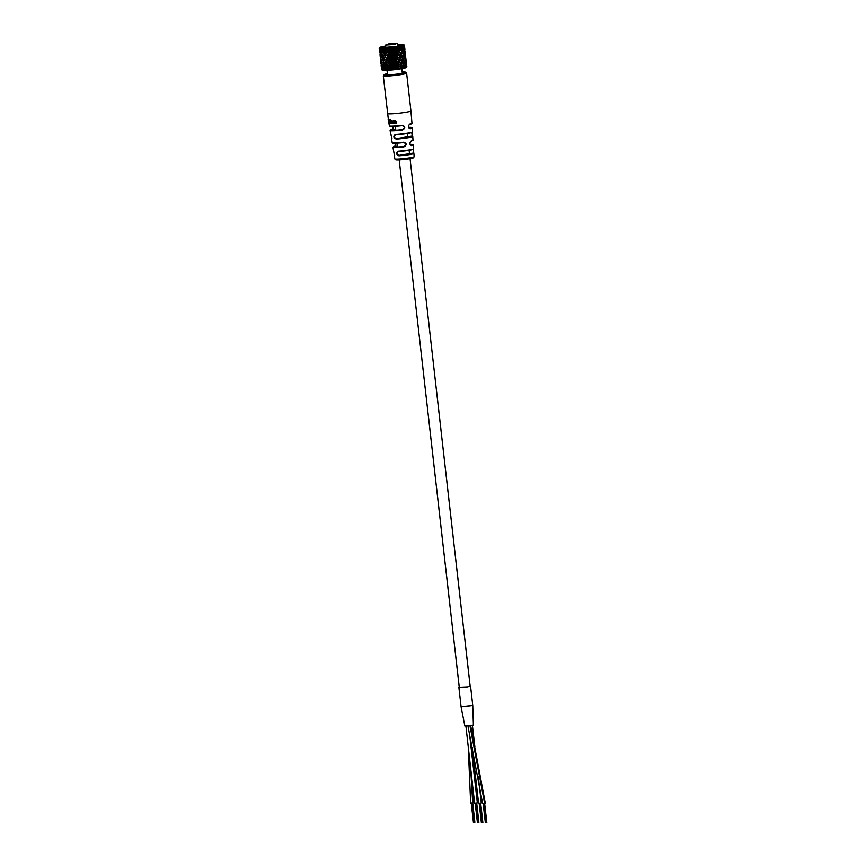 <?xml version="1.0" encoding="UTF-8"?>
<svg xmlns="http://www.w3.org/2000/svg" width="866" height="866" viewBox="0 0 866 866"><rect width="100%" height="100%" fill="white"/><g stroke="black" fill="none" stroke-linecap="round" stroke-linejoin="round"><path stroke-width="1.3" d="M478.281 776.456L481.312 802.988L478.595 803.302L472.176 747.326M469.708 735.342L477.35 802.89L474.622 803.204L465.919 726.184M470.682 725.74L485.285 803.085L484.624 803.258L482.568 803.388L467.954 726.065M470.151 686.056L467.705 686.911L459.261 687.301M470.563 686.175L472.76 705.552L461.47 706.667M472.76 705.552L461.102 706.883L464.88 726.087L473.399 725.113L472.76 705.552M471.526 775.86L473.377 802.804L470.649 803.107L468.257 746.893M482.167 822.559L479.97 803.258L482.026 822.57M482.708 822.462L480.468 803.193M479.472 803.302L481.615 822.592M479.374 803.312L481.42 822.581M479.58 803.291L481.821 822.592M482.806 822.44L480.565 803.172M482.416 822.538L480.262 803.215M480.078 803.237L482.319 822.548M483.445 803.399L485.588 822.678M486.584 822.581L484.44 803.28M483.347 803.399L485.49 822.678M485.75 822.7L483.542 803.388M486.486 822.613L484.332 803.302M486.779 822.538L484.538 803.269M483.25 803.41L485.382 822.678M486.389 822.635L484.235 803.312M484.04 803.334L486.291 822.646M475.499 803.204L477.653 822.494M478.649 822.397L476.495 803.096M475.402 803.215L477.545 822.494M478.552 822.419L476.397 803.107M478.833 822.343L476.592 803.085M475.304 803.226L477.447 822.494M478.454 822.44L476.3 803.118M476.105 803.15L478.346 822.462M474.774 822.278L472.522 802.998M474.676 822.31L472.425 803.02M471.429 803.118L473.572 822.397M471.634 803.107L473.886 822.408M472.717 802.966L474.871 822.267L472.62 802.988M471.331 803.128L473.475 822.397M472.132 803.053L474.384 822.364M391.508 121.76L391.67 121.002L392.33 121.868L392.59 123.535A11.496 0.92 -6.5 0 0 393.056 123.513L393.067 121.749L391.259 120.58A11.615 0.931 -6.5 0 1 390.967 120.58L391.129 123.578A11.496 0.92 -6.5 0 0 391.497 123.567L391.941 120.959M393.067 121.749L392.006 120.504L391.367 121.078M390.209 120.071L390.111 119.335L389.7 119.746M390.588 123.578L390.155 120.634A11.615 0.931 -6.5 0 1 389.852 120.623L390.285 123.567A11.496 0.92 -6.5 0 0 390.588 123.578L390.155 120.634M389.852 120.623L390.122 120.58A11.615 0.931 -6.5 0 0 390.425 120.591M389.105 121.673L389.603 123.535A11.496 0.92 -6.5 0 0 389.852 123.557L388.737 119.075A11.659 0.931 -6.5 0 1 388.585 119.043L388.953 123.448A11.496 0.92 -6.5 0 0 389.105 123.481L389.235 120.926M389.862 121.77L389.007 120.959M395.459 142.912L394.918 146.213A9.829 0.79 -6.5 0 0 394.68 147.079A9.829 0.79 -6.5 0 0 403.881 146.43C406.446 144.828 406.338 143.54 403.578 142.554C389.7 143.918 393.272 142.858 392.439 143.02L392.19 142.674A10.468 0.844 -6.5 0 0 403.578 142.219C406.912 143.366 407.042 144.914 403.957 146.863A10.219 0.823 173.5 0 1 392.969 147.296L393.586 151.063A10.035 0.801 -6.5 0 0 393.608 151.117L394.474 155.35M388.942 123.275L389.354 125.873A11.388 0.909 -6.5 0 0 402.17 125.332C405.461 126.479 405.591 128.027 402.571 129.976A11.15 0.898 173.5 0 1 390.111 130.506L390.75 134.284A10.944 0.877 -6.5 0 0 390.826 134.36C391.757 136.103 392.017 137.64 391.594 138.971L391.811 138.56M394.82 123.437L395.73 122.885L394.788 123.437M395.199 121.435L393.532 122.701L395.61 123.34A11.496 0.92 -6.5 0 0 396.249 123.297L396.163 121.478L394.68 120.363L393.456 120.775L394.864 121.521M396.13 139.08C393.413 137.672 393.153 136.135 395.351 134.468L395.621 134.782C393.727 136.2 393.954 137.477 396.303 138.625L396.13 139.08A10.684 0.855 173.5 0 0 407.583 137.813A10.684 0.855 173.5 0 0 412.768 136.482L412.995 140.303L411.209 140.985A10.468 0.844 -6.5 0 0 412.995 140.303M398.858 155.837C396.076 154.44 395.838 152.903 398.154 151.225L398.403 151.539C396.411 152.968 396.617 154.245 399.02 155.393L398.858 155.837A9.851 0.79 173.5 0 0 409.077 154.689A9.851 0.79 173.5 0 0 413.872 153.455L414.175 156.681C412.887 158.446 415.951 157.211 409.077 158.846L395.87 159.896L394.723 158.9A9.786 0.79 -6.5 0 0 399.681 159.019A9.786 0.79 -6.5 0 0 409.412 157.904A9.786 0.79 -6.5 0 0 414.175 156.681M409.77 100.802L408.416 88.949M395.351 134.468A10.944 0.877 -6.5 0 0 407.182 133.169A10.944 0.877 -6.5 0 0 412.508 131.805L412.27 127.984A11.15 0.898 173.5 0 1 410.192 128.742C407.918 127.659 407.789 126.111 409.791 124.098A11.388 0.909 -6.5 0 0 411.978 123.297L409.791 124.098M398.154 151.225A10.035 0.801 -6.5 0 0 408.644 150.045A10.035 0.801 -6.5 0 0 413.526 148.8L413.277 144.979A10.219 0.823 173.5 0 1 411.599 145.629C409.391 144.546 409.261 142.998 411.209 140.985M413.764 153.195L413.851 153.412A9.851 0.79 173.5 0 1 413.872 153.455L413.418 153.066A9.461 0.758 -6.5 0 1 408.839 154.289A9.461 0.758 -6.5 0 1 399.02 155.393L413.418 153.066L413.147 149.158A9.645 0.779 173.5 0 1 408.525 150.413M412.714 136.406A10.684 0.855 173.5 0 1 412.768 136.482L412.281 136.038A10.295 0.823 -6.5 0 1 407.334 137.402A10.295 0.823 -6.5 0 1 396.303 138.625L412.281 136.038L411.837 133.191M411.599 145.629L411.069 145.261C409.564 143.81 409.531 142.511 410.982 141.364L410.939 141.364C409.456 143.042 409.553 144.33 411.231 145.239A9.829 0.79 -6.5 0 0 410.062 144.384M409.64 128.374L409.65 128.374C408.113 127.27 408.081 125.971 409.553 124.477L409.521 124.487C407.983 126.155 408.092 127.443 409.835 128.352A10.76 0.866 -6.5 0 0 408.568 127.367L412.27 127.984M409.65 128.374L410.192 128.742M393.132 126.122L392.385 129.326L393.435 127.843L393.261 126.447M395.697 129.38L392.471 129.305A10.76 0.866 -6.5 0 0 391.952 130.311A10.76 0.866 -6.5 0 0 402.474 129.543C404.996 127.941 404.887 126.653 402.16 125.667L402.16 125.667A10.998 0.888 173.5 0 1 389.862 126.079M402.17 125.332L390.447 126.436L389.354 125.873M394.647 155.295L393.608 151.117M391.952 138.528L390.826 134.36M397.624 146.278L394.82 146.235L395.838 144.774L395.61 143.226M403.578 142.219L403.578 142.554A10.078 0.812 173.5 0 1 392.709 142.868M388.856 122.81L388.325 119.086M388.737 119.075L388.466 119.118A11.659 0.931 -6.5 0 1 388.314 119.086L388.12 119.616M388.737 121.002L388.466 119.118M389.852 123.557L389.592 121.814M389.105 123.481L388.964 120.969M390.696 120.623A11.615 0.931 -6.5 0 0 390.988 120.623L391.259 120.58M391.096 121.121L391.735 120.547L390.988 120.623M393.056 123.513L392.796 121.792M391.497 123.567L391.67 121.002M396.249 123.297L395.892 121.521L394.409 120.406L393.456 120.775M394.55 123.481L395.459 122.929M394.896 122.972L394.062 122.604L395.286 121.944L394.636 123.015L394.062 122.604L395.286 121.944M395.34 122.312L394.799 122.994M394.333 122.561L395.556 121.9M398.36 50.953L399.161 52.252L399.616 50.748L398.782 48.951L398.36 50.953L396.866 51.04L397.786 53.216L397.397 54.59L398.068 55.63L398.457 54.428L397.786 53.216M399.313 57.665L399.886 58.672L399.648 56.517L399.313 57.665L397.483 57.773L398.566 60.014L398.154 61.215L398.836 62.428L398.566 60.014M399.897 64.441L400.752 66.238L401.153 64.236L400.373 62.937L399.897 64.441L398.403 64.528L399.28 66.292L398.652 68.609A12.719 1.018 -6.5 0 0 400.373 68.349L400.265 68.901A12.135 0.974 173.5 0 1 398.479 69.172L400.265 68.912L400.752 66.238M385.695 46.407A8.996 0.725 -6.5 0 0 382.794 47.273A8.996 0.725 -6.5 0 0 384.623 47.5L396.704 46.374L401.25 45.324L397.667 45.021M385.749 46.861L382.945 47.381M397.678 45.14L400.698 45.541M398.912 45.974L397.765 45.941M384.731 65.784L384.147 65.729M385.348 47.955L384.049 48.052M384.136 47.5L385.792 47.251M404.833 68.003L405.732 67.267A12.719 1.018 -6.5 0 0 406.381 67.05L405.927 67.667A12.135 0.974 173.5 0 1 405.45 67.84M402.852 68.425L403.978 67.7A12.719 1.018 -6.5 0 0 405.072 67.451L404.703 68.046A12.135 0.974 173.5 0 1 403.675 68.284M400.806 68.782L401.564 68.154A12.719 1.018 -6.5 0 0 403.026 67.894L402.766 68.468A12.135 0.974 173.5 0 1 401.304 68.728M388.682 70.233A12.135 0.974 173.5 0 1 388.607 70.233L388.996 69.67A12.719 1.018 -6.5 0 0 390.761 69.529L392.146 69.399A12.719 1.018 -6.5 0 0 394.03 69.193L394.669 69.67L395.437 69.031A12.719 1.018 -6.5 0 0 397.299 68.793L397.353 69.334L398.652 68.609L398.403 69.183M386.517 70.362L388.152 70.265A12.135 0.974 173.5 0 1 386.539 70.352L386.193 69.854A12.719 1.018 -6.5 0 0 387.741 69.767L388.845 69.356L388.596 70.233L387.741 69.767L388.206 70.265M385.576 70.395A12.135 0.974 173.5 0 1 384.417 70.406L383.941 69.908A12.719 1.018 -6.5 0 0 385.154 69.886L386.388 69.486L386.463 70.33M386.052 70.373A12.135 0.974 173.5 0 1 386.041 70.373L385.154 69.886L385.727 70.384M383.974 70.384L383.194 69.897L383.822 70.395M385.673 46.97L385.662 46.114M385.338 46.147L385.392 46.136A12.135 0.974 -6.5 0 0 385.218 46.169L384.84 46.234A12.135 0.974 -6.5 0 0 383.27 46.515L383.021 47.089M383.367 47.392L382.956 46.58A12.135 0.974 -6.5 0 0 382.815 46.602L384.785 46.234M382.88 46.591L382.523 46.667A12.135 0.974 -6.5 0 0 381.343 46.937L380.964 47.533M380.704 47.1L379.99 47.338A12.135 0.974 -6.5 0 0 379.957 47.381L380.12 47.305A12.135 0.974 -6.5 0 1 380.824 47.067L381.116 46.991A12.135 0.974 -6.5 0 0 381.018 47.013L381.343 46.937M379.957 47.381L379.871 47.424A12.135 0.974 -6.5 0 0 379.687 47.608L379.2 48.485L380.315 48.409L379.698 47.652L379.167 48.247M379.698 47.652A12.135 0.974 -6.5 0 0 379.698 47.662L379.73 47.695A12.135 0.974 -6.5 0 0 380.077 47.825L379.546 48.474A12.719 1.018 173.5 0 1 379.232 48.355L379.6 50.607L379.546 48.474M380.261 47.847L380.412 47.868A12.135 0.974 -6.5 0 0 381.267 47.922L380.759 48.583A12.719 1.018 173.5 0 1 379.968 48.528L380.585 50.748L380.759 48.583M381.603 47.933L381.852 47.933A12.135 0.974 -6.5 0 0 383.162 47.911L382.729 48.572A12.719 1.018 173.5 0 1 381.516 48.593L382.339 50.78L382.729 48.572M383.638 47.89L383.974 47.879A12.135 0.974 -6.5 0 0 385.651 47.792L385.305 48.453A12.719 1.018 173.5 0 1 383.768 48.539L384.764 50.683L385.305 48.453M386.041 47.76A12.135 0.974 -6.5 0 0 386.225 47.749L385.651 47.792M386.225 47.749L386.626 47.717A12.135 0.974 -6.5 0 0 388.553 47.554L388.336 48.215A12.719 1.018 173.5 0 1 386.561 48.366L386.637 48.788M388.986 47.522A12.135 0.974 -6.5 0 0 389.191 47.5L388.553 47.554M389.191 47.5L389.624 47.457A12.135 0.974 -6.5 0 0 391.67 47.24L391.594 47.89A12.719 1.018 173.5 0 1 389.722 48.085L390.902 50.174L391.594 47.89M392.114 47.186A12.135 0.974 -6.5 0 0 392.32 47.165L391.67 47.24M392.32 47.165L392.763 47.11A12.135 0.974 -6.5 0 0 394.788 46.851L394.874 47.478A12.719 1.018 173.5 0 1 393.012 47.717L394.203 49.795L394.874 47.478M395.221 46.796A12.135 0.974 -6.5 0 0 395.416 46.764L394.788 46.851M395.416 46.764L395.838 46.71A12.135 0.974 -6.5 0 0 397.7 46.428L397.938 47.035A12.719 1.018 173.5 0 1 396.227 47.294L397.353 49.351L398.035 47.262M398.089 46.363A12.135 0.974 -6.5 0 0 398.263 46.342L397.7 46.428M398.23 46.309L398.631 46.277A12.135 0.974 -6.5 0 0 400.211 45.995L400.59 46.58A12.719 1.018 173.5 0 1 399.139 46.84L400.135 48.897L400.59 46.58M400.666 45.898L400.958 45.844A12.135 0.974 -6.5 0 0 402.138 45.573L402.647 46.136A12.719 1.018 173.5 0 1 401.553 46.385L402.376 48.442L402.647 46.136M402.452 45.487L402.658 45.433A12.135 0.974 -6.5 0 0 403.361 45.194L403.957 45.736A12.719 1.018 173.5 0 1 403.307 45.963L403.913 48.031L403.957 45.736M404.281 45.833L404.639 47.695L404.444 45.422A12.719 1.018 173.5 0 1 404.27 45.595L403.08 45.995L403.361 45.194M403.469 45.151A12.135 0.974 -6.5 0 0 403.524 45.129L403.61 45.086A12.135 0.974 -6.5 0 0 403.794 44.891L404.444 45.422M403.751 44.805L403.783 44.859A12.135 0.974 -6.5 0 0 403.772 44.837A12.135 0.974 -6.5 0 0 403.404 44.686L404.065 45.194M402.842 45.541L403.404 44.686M403.22 44.653L403.275 44.664A12.135 0.974 -6.5 0 0 403.22 44.653L403.069 44.631A12.135 0.974 -6.5 0 0 402.214 44.577L402.852 45.086M401.575 45.465L402.214 44.577M401.878 44.577L401.986 44.577A12.135 0.974 -6.5 0 0 401.878 44.577L401.629 44.577A12.135 0.974 -6.5 0 0 400.319 44.588L400.882 45.097M399.659 45.497L400.319 44.588M399.908 44.599L399.995 44.599A12.135 0.974 -6.5 0 0 399.843 44.61L399.507 44.621A12.135 0.974 -6.5 0 0 397.83 44.718L398.306 45.216M405.256 57.751L405.938 59.256M405.894 61.096L406.23 62.85M406.251 61.356L406.425 62.828M406.165 67.559L406.695 66.909A12.719 1.018 -6.5 0 0 406.868 66.736L406.349 67.375M406.868 66.736L406.565 64.625L406.695 66.909M404.931 54.471L405.418 56.095M405.526 54.948L405.656 56.063M405.916 59.527L406.132 60.761L405.851 58.347L405.396 59.602M405.927 63.142L406.327 64.972L405.948 61.659L405.927 63.142L405.256 63.229M405.245 64.452L406.381 66.812L405.927 67.667M405.212 67.905L405.667 67.05L404.411 67.191L405.191 65.351L404.812 62.038L405.191 65.351M406.013 65.545L406.327 64.972M405.342 61.183L405.948 61.659M405.656 61.432L406.132 60.761M405.147 57.806L405.851 58.347M405.191 57.838L405.764 57.102M404.617 47.327L404.693 49.362M404.66 47.37L404.887 49.34M404.606 51.126L405.353 53.973L405.082 51.559M405.212 56.377L405.223 55.24L405.212 56.377L404.39 56.485M405.039 59.884L405.396 61.107L405.126 58.693L405.039 59.884L403.989 60.003M404.606 63.543L402.798 63.727L404.303 65.383L404.703 68.046M403.524 68.317L403.902 67.472L402.679 67.591L403.556 63.781L402.906 62.482L403.285 65.784M403.902 61.215L404.812 62.038L405.396 61.107M404.216 57.914L405.126 58.693M404.736 58.368L405.472 57.394M404.422 54.558L405.223 55.24M404.671 54.785L405.353 53.973M403.957 47.208L404.736 50.986L404.357 47.673M403.35 45.725L403.957 44.859M404.281 53.259L404.346 51.895L404.281 53.259L403.231 53.378M403.946 56.766L404.086 55.63L403.946 56.766L401.716 57.004L403.091 54.72L402.82 52.306L403.091 54.72M403.372 60.306L403.87 61.518L403.588 59.105L403.372 60.306L401.283 60.501L402.906 62.482M402.549 63.987L400.839 64.127L403.047 67.645L402.766 68.468M401.196 68.75L401.478 67.927L400.363 68.013L400.828 68.815A12.135 0.974 173.5 0 1 400.763 68.825M402.798 63.727L403.87 61.518M402.474 57.957L403.588 59.105M403.491 59.018L404.325 57.784M403.101 54.666L404.086 55.63M403.805 55.37L404.628 54.309M403.621 51.159L404.346 51.895M404.39 49.654L403.729 49.741M404.141 51.7L404.736 50.986M403.069 50.055L403.599 51.365L403.762 49.871L403.22 48.052L403.069 50.055L401.261 50.25L402.82 52.306M401.932 57.21L402.419 58.217L402.181 56.063L401.932 57.21L399.832 57.383L401.348 59.559L401.629 61.973L401.348 59.559M398.154 61.215L396.585 61.28L399.28 66.292M401.023 60.761L399.129 60.891L400.373 62.937M397.397 54.59L395.827 54.655L399.15 60.912M400.839 64.127L401.629 61.973M401.283 60.501L402.419 58.217M402.614 53.681L400.536 53.876L402.181 56.063M402.842 52.382L403.599 51.365M403.296 46.201L402.041 46.353L403.22 48.052M403.404 48.68L403.913 48.031M401.012 50.499L401.694 51.798L402.019 50.293L401.315 48.485L401.012 50.499L399.302 50.639L400.85 55.175L400.579 52.761M396.823 64.885L397.754 66.693L398.241 64.69L397.375 63.391L396.823 64.885L395.665 64.907L396.13 66.725L395.329 69.583M394.961 61.648L395.686 62.861L396.119 61.497L395.416 60.447L394.961 61.648L393.824 61.627L397.635 68.425L397.353 69.334A12.135 0.974 173.5 0 1 395.383 69.583L397.332 69.334M397.353 68.555L396.13 66.725M398.555 68.382L397.635 68.425L397.754 66.693M396.26 58.119L396.899 59.126L396.65 56.972L396.26 58.119L394.831 58.141L397.375 63.391M398.241 64.69L398.761 62.72M399.215 61.053L399.886 58.672M400.265 54.136L398.382 54.266L399.648 56.517M399.832 57.383L400.85 55.175M400.536 53.876L401.694 51.798M401.532 46.623L400.298 46.742L401.315 48.485M401.261 50.25L402.376 48.442M402.041 46.353L402.56 45.519M393.543 65.286L394.506 67.104L395.026 65.112L394.127 63.803L393.543 65.286L392.785 65.242L392.038 69.172L392.19 69.929L394.203 69.724A12.135 0.974 173.5 0 1 392.222 69.929M391.659 62.016L392.395 63.25L392.828 61.897L392.114 60.837L391.031 61.919L394.669 68.804L394.225 69.713M394.073 68.955L392.828 67.115M395.34 68.815L394.669 68.804L394.506 67.104M392.991 58.52L393.64 59.538L394.052 58.401L393.402 57.383L392.991 58.52L392.049 58.466L394.127 63.803M395.026 65.112L395.665 64.907L395.686 62.861M394.203 55.023L394.918 56.073L395.361 54.872L394.636 53.66L394.203 55.023L393.067 55.002L395.416 60.447M396.119 61.497L396.899 59.126M395.286 51.397L396.163 52.707L396.704 51.202L395.784 49.394L395.286 51.397L394.127 51.419L396.65 56.972M397.278 57.979L397.884 56.171M396.184 47.543L395.253 47.576L398.382 54.266L399.161 52.252M399.107 47.089L397.992 47.165L398.782 48.951M399.302 50.639L400.135 48.897M400.298 46.742L400.72 45.941M390.285 65.621L391.226 67.451L391.735 65.48L390.847 64.149L389.971 65.502L389.191 70.189A12.135 0.974 173.5 0 0 391.031 70.038L389.191 70.2M388.531 62.384L389.18 63.554L389.581 62.211L388.899 61.14L388.401 62.146L391.67 69.118L390.815 69.291L391.107 70.038M390.815 69.291L389.613 67.418M392.038 69.172L391.226 67.451M389.722 58.856L390.36 59.884L390.761 58.758L390.111 57.73L389.343 58.715L391.031 61.919L390.847 64.149M391.735 65.48L392.785 65.242L392.395 63.25M390.912 55.392L391.616 56.452L392.071 55.272L391.345 54.038L390.912 55.392L390.274 55.294L392.049 58.466L392.114 60.837M392.828 61.897L393.824 61.627L393.64 59.538M392.006 51.798L392.915 53.118L393.489 51.624L392.536 49.817L392.006 51.798L391.248 51.754L393.402 57.383M394.052 58.401L394.831 58.141L394.918 56.073M392.958 47.966L392.287 47.955L394.636 53.66M395.361 54.872L396.163 52.707M394.896 46.807L395.784 49.394M396.704 51.202L397.353 49.351M397.7 46.396L397.916 46.97M397.992 47.165L398.273 46.374M387.264 65.848L388.13 67.71L388.574 65.762L387.752 64.409L387.264 65.848M386.539 70.352L386.701 67.624L387.773 69.529M385.771 65.935L385.056 64.56L384.688 65.978L385.435 67.862L385.771 65.935L387.427 65.686L386.701 67.624M388.899 69.453L388.13 67.71M388.488 62.309L387.752 64.409L388.401 62.146L387.264 60.144L387.622 59.029L387.015 57.99L387.264 60.144M388.574 65.762L389.971 65.502L389.18 63.554M387.622 59.029L389.343 58.715L387.73 55.684L388.401 56.755L388.823 55.586L388.13 54.342L387.73 55.684L389.343 58.715L388.899 61.14M389.581 62.211L391.031 61.919L390.36 59.884M388.747 52.133L389.624 53.465L390.198 51.992L389.256 50.163L388.444 52.025L390.274 55.294L390.111 57.73M390.761 58.758L392.049 58.466L391.616 56.452M389.668 48.323L391.248 51.754L391.345 54.038M392.071 55.272L393.067 55.002L392.915 53.118M391.887 47.186L392.536 49.817M393.489 51.624L394.203 49.795M394.972 47.706L395.372 46.818M385.641 62.493L386.258 63.759L386.593 62.439L385.976 61.345L385.641 62.493M385.651 70.395L383.941 69.908L384.277 67.71L385.186 69.659M383.519 65.989L382.945 64.593L382.729 65.978L383.324 67.894L383.519 65.989L385.316 65.762L384.277 67.71M386.388 69.486L385.435 67.862M384.071 62.558L383.562 61.432L383.324 62.569L383.833 63.846L384.071 62.558L386.106 62.265L385.056 64.56M387.427 65.686L386.258 63.759M384.85 59.202L384.32 58.141L384.569 60.295L384.85 59.202L386.875 58.888L385.976 61.345M386.593 62.439L388.401 62.146L390.274 55.294L389.624 53.465M387.73 55.684L387.015 57.99L387.643 55.511L386.528 53.724L387.037 52.274L386.16 50.423L385.727 52.361L386.528 53.724M386.572 48.691L388.444 52.025L388.13 54.342M388.823 55.586L390.274 55.294L390.902 50.174M388.856 47.5L389.256 50.163M390.198 51.992L391.248 51.754L392.222 47.219M391.703 48.106L392.515 47.11M385.402 48.68L386.474 48.507L387.687 50.477L388.336 48.215M384.883 55.868L385.478 56.961L385.835 55.814L385.208 54.547L384.883 55.868M383.606 70.395A12.135 0.974 173.5 0 1 382.967 70.341L382.393 69.843A12.719 1.018 -6.5 0 0 383.194 69.897L384.461 69.518L383.324 67.894M382.967 70.341L382.512 67.689L383.205 69.67M383.032 66.953L382.512 67.689M383.681 63.467L382.945 64.593M385.316 65.762L383.833 63.846M382.631 59.256L384.84 58.975L383.562 61.432L382.458 60.328L382.209 58.174L382.458 60.328M386.106 62.265L384.569 60.295M383.313 55.922L382.783 54.645L383.064 57.059L383.313 55.922L385.359 55.64L384.32 58.141M386.875 58.888L385.478 56.961M384.233 52.447L383.465 50.564L383.833 53.876L384.233 52.447L385.89 52.198L385.208 54.547M385.835 55.814L387.643 55.511L388.444 52.025L387.687 50.477M386.593 47.684L386.16 50.423L386.052 47.803M387.037 52.274L388.444 52.025L389.05 47.554M388.433 48.442L389.483 47.435M381.69 62.514L382.068 63.824L381.69 62.514M381.527 65.87L381.938 67.808L381.527 65.87M382.296 70.168L381.657 69.67A12.719 1.018 -6.5 0 0 381.982 69.789L383.205 69.442L382.62 70.319M381.971 69.551L381.538 67.548L381.657 69.67M382.436 68.392L381.938 67.808M382.924 64.679L382.068 63.824L381.56 64.506M381.96 65.935L383.779 65.74M382.523 60.382L381.798 61.41M382.187 62.547L384.32 62.298M382.989 56.896L382.209 58.174M384.84 58.975L383.064 57.059M381.982 52.512L381.354 50.596L381.733 53.908L381.982 52.512L383.779 52.285L382.783 54.645M385.359 55.64L383.833 53.876M382.804 48.81L384.006 48.637L383.465 50.564M385.89 52.198L384.764 50.683M380.932 55.889L381.018 54.612L380.932 55.889M380.802 59.137L381.072 60.241L380.802 59.137M380.856 62.352L381.094 63.683L380.856 62.352M381.343 63.9L381.538 67.775M382.685 69.258L381.57 69.334L382.252 70.081M381.57 69.334L381.397 67.288M381.744 64.279L381.094 63.683M381.419 60.512L380.813 61.27M381.062 62.417L381.7 62.363M382.058 61.064L381.072 60.241M381.484 57.178L380.834 58.087M381.127 59.18L382.079 59.083M382.371 57.935L381.3 57.026M381.614 53.616L381.018 54.612M381.43 55.922L383.562 55.673M382.75 54.818L381.733 53.908M380.824 48.821L382.09 48.669L381.354 50.596M383.779 52.285L382.339 50.78M384.006 48.637L383.454 47.944M379.99 52.382L379.968 50.509L379.99 52.382M380.109 55.727L380.044 54.471L380.109 55.727M380.791 57.232L380.52 60.035L380.271 57.881L381.3 60.674M380.964 63.424L381.116 60.512M381.213 57.578L380.315 56.885M380.445 53.887L380.044 54.471M380.304 55.792L380.943 55.738M381.137 54.439L380.347 53.822M380.304 49.871L379.968 50.509M380.423 52.447L382.242 52.252M381.289 51.343L380.585 50.748M382.09 48.669L381.408 47.976M379.514 50.131L380.347 54.038M380.185 56.626L380.152 53.887M379.589 48.712L380.824 48.593L380.066 47.89M379.47 50.347L379.2 48.485M380.12 47.305L379.654 47.922M380.585 48.128L379.817 47.413M381.625 47.782L380.921 47.045M404.27 45.595L403.61 45.086M403.307 45.963L402.658 45.433M401.553 46.385L400.958 45.844M399.139 46.84L398.631 46.277M405.84 64.972L405.667 67.05M396.227 47.294L395.838 46.71M406.035 67.624L405.45 66.844L406.652 66.682M404.303 65.383L403.902 67.472M393.012 47.717L392.763 47.11M404.411 67.191L405.017 67.959M402.073 65.838L401.478 67.927M389.722 48.085L389.624 47.457M403.08 68.403L402.679 67.591M386.561 48.366L386.626 47.717M383.768 48.539L383.974 47.879M381.516 48.593L381.852 47.933M379.968 48.528L380.412 47.868M379.232 48.355L379.73 47.695M389.159 70.157L388.845 69.356L388.791 70.222M379.34 48.074L379.871 47.424M384.461 69.518L384.168 70.406M382.058 47.284L382.523 46.667L382.058 47.284M384.472 46.829L384.84 46.234M399.507 44.621L397.884 44.707M391.421 69.973L391.67 69.118L391.605 69.973A12.135 0.974 173.5 0 0 391.67 69.984M397.397 49.232L391.67 69.118L392.038 69.919M394.441 69.659L394.669 68.804L394.777 69.637M397.927 56.052L394.669 68.804L395.08 69.583M397.462 69.28L397.635 68.425L397.927 69.237A12.135 0.974 173.5 0 1 397.862 69.258M398.793 62.59L398.068 69.204M400.363 68.013L400.698 68.836M388.845 69.356L395.502 46.721M394.127 43.722L396.173 43.581L394.127 43.722M389.949 44.393L392.006 44.253L389.949 44.393M391.638 43.657L393.694 43.527L391.638 43.657M387.459 44.339L389.516 44.198L387.459 44.339M469.967 725.838L484.624 803.258L486.833 822.538M472.695 802.977L470.606 767.72M470.108 738.904L470.065 737.128M391.594 138.971A10.684 0.855 173.5 0 1 391.54 138.906L392.19 142.674M387.6 113.576A11.734 0.942 -6.5 0 0 393.532 113.717A11.734 0.942 -6.5 0 0 405.212 112.385A11.734 0.942 -6.5 0 0 410.917 110.913L406.619 73.134A11.734 0.942 173.5 0 1 400.915 74.606A11.734 0.942 173.5 0 1 389.235 75.937A11.734 0.942 173.5 0 1 383.292 75.797L388.314 119.107M407.02 133.526A10.554 0.844 173.5 0 1 395.621 134.782L407.042 133.526C415.366 131.903 411.415 132.249 412.508 131.805M398.23 151.561L408.503 150.413A9.645 0.779 173.5 0 1 398.403 151.539M383.292 75.797L384.168 74.541L387.383 73.707A10.76 0.866 -6.5 0 0 386.355 74.985A10.76 0.866 -6.5 0 0 400.309 73.621A10.76 0.866 -6.5 0 0 402.16 72.03L405.472 72.105L406.619 73.134M409.023 158.857A8.812 0.704 173.5 0 1 398.079 159.961A8.812 0.704 173.5 0 1 397.494 159.127M412.086 132.13A10.554 0.844 173.5 0 1 407.063 133.526M411.534 123.611A10.998 0.888 173.5 0 1 409.596 124.466M397.061 43.365L394.593 44.502L385.543 45.119L394.68 43.311L388.628 43.971L394.344 44.112L397.061 43.365L394.712 43.311M397.797 46.19L397.516 43.744L396.65 43.365M472.414 725.448L474.871 746.914M458.893 687.507L461.102 706.883M470.974 746.6L470.877 741.123M470.184 686.392L410.062 158.684M409.499 153.693L409.109 150.316M407.572 136.806L407.193 133.505M459.305 687.636L399.183 159.918M397.7 146.993L397.267 143.15M395.794 130.192L395.351 126.339M481.972 822.581L479.775 803.269L481.972 822.581M481.474 822.603L479.277 803.312M482.568 822.516L480.37 803.204M482.86 822.44L480.662 803.161M481.366 822.592L479.169 803.323M486.14 822.657L483.942 803.345L486.14 822.657M483.737 803.367L485.945 822.678L483.748 803.367M485.339 822.689L483.141 803.421M478.205 822.462L475.997 803.161L478.194 822.462M478 822.494L475.802 803.183L478 822.494M477.805 822.516L475.607 803.204M478.887 822.343L476.69 803.063M477.393 822.505L475.207 803.226M473.734 822.419L471.537 803.118M474.232 822.375L472.035 803.063L474.232 822.375M474.038 822.397L471.829 803.085L474.027 822.397M473.431 822.408L471.234 803.139M474.525 822.354L472.327 803.031M394.463 155.252L394.723 158.9M410.917 110.913L411.978 123.297M408.503 150.413C416.167 148.833 412.552 149.288 413.526 148.8M413.363 149.028L413.775 153.217M412.259 132.022C411.989 130.831 411.978 136.038 412.595 136.146M410.062 144.373L413.277 144.979M394.864 146.224L392.969 147.296M392.428 129.315C388.325 130.506 390.945 130.019 390.111 130.506M406.522 63.694L406.349 62.114M405.689 56.344L405.624 55.749M406.057 67.645L405.331 67.884M404.963 49.979L404.79 48.409M404.758 68.035L403.599 68.306M402.787 68.468L401.25 68.75M383.714 70.406L382.859 70.352M381.257 66.563L381.072 64.993M380.423 59.224L380.347 58.628M379.698 52.858L379.514 51.289M382.447 46.677L381.289 46.937M401.672 44.567L400.384 44.588M403.177 44.631L402.322 44.577M401.77 68.652L402.3 73.274M385.543 45.119L385.814 47.478M387.005 70.341L387.524 74.952M395.437 43.668L394.68 43.311M396.66 43.365L395.838 43.419"/></g></svg>
